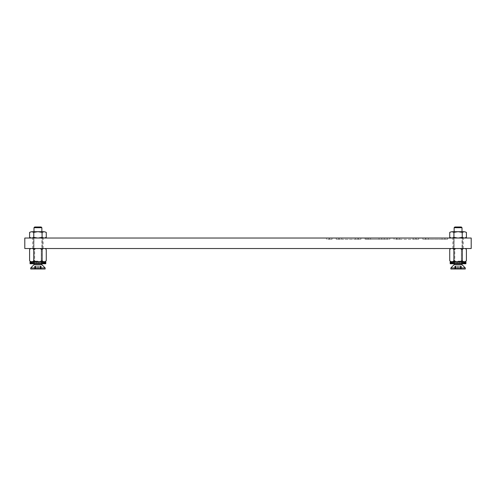 <?xml version="1.0" encoding="UTF-8"?>
<svg xmlns="http://www.w3.org/2000/svg" width="496" height="496" viewBox="0 0 496 496"><rect width="100%" height="100%" fill="white"/><g stroke="black" fill="none" stroke-linecap="round" stroke-linejoin="round"><path stroke-width="0.37" stroke-dasharray="2.48 1.86" d="M329.27 238.024L332.029 238.024L329.27 238.024M329.27 239.332L332.029 239.332L332.029 238.024L329.139 238.024L332.029 238.024L332.029 239.332L326.517 239.332L326.517 238.024L329.139 238.024L326.517 238.024L326.517 239.332L332.029 239.332L329.27 239.332M37.932 238.024L43.183 238.024L37.932 238.024M37.932 248.527L43.183 248.527L37.932 248.527M458.068 238.024L452.817 238.024L458.068 238.024M458.068 248.527L452.817 248.527L458.068 248.527M471.2 238.024L471.2 248.527L24.8 248.527L24.8 238.024L471.2 238.024M387.171 238.024L367.741 238.024L387.171 238.024L387.171 239.332L389.8 239.332L389.8 238.024L389.8 239.332L367.741 239.332L387.171 239.332L387.171 238.024M366.166 238.024L368.788 238.024L366.166 238.024L366.166 239.332L368.788 239.332L366.166 239.332L366.166 238.024M381.66 238.024L379.031 238.024L381.66 238.024L381.66 239.332L379.031 239.332L381.66 239.332L381.66 238.024M365.112 238.024L367.741 238.024L365.112 238.024L365.112 239.332L367.741 239.332L365.112 239.332L365.112 238.024M396.626 238.024L416.057 238.024L393.998 238.024L396.626 238.024L396.626 239.332L393.998 239.332L393.998 238.024L393.998 239.332L416.057 239.332L399.516 239.332L399.516 238.024L399.516 239.332L396.626 239.332L396.626 238.024M418.68 238.024L416.057 238.024L418.68 238.024L418.68 239.332L416.057 239.332L418.68 239.332L418.68 238.024M444.676 238.024L425.512 238.024L444.676 238.024L444.943 239.332L425.512 239.332L442.054 239.332L442.054 238.024L442.054 239.332L444.676 239.332M422.883 238.024L425.512 238.024L422.883 238.024L422.883 239.332L425.512 239.332L422.883 239.332L422.883 238.024M447.566 238.024L444.943 238.024L447.566 238.024L447.566 239.332L444.943 239.332L447.566 239.332L447.566 238.024M341.744 238.024L358.286 238.024L338.855 238.024L341.744 238.024L341.744 239.332L355.396 239.332L355.396 238.024L355.396 239.332L358.286 239.332L338.855 239.332L341.744 239.332L341.744 238.024M336.232 238.024L338.855 238.024L336.232 238.024L336.232 239.332L338.855 239.332L336.232 239.332L336.232 238.024M360.914 238.024L358.286 238.024L360.914 238.024L360.914 239.332L358.286 239.332L360.914 239.332L360.914 238.024M428.395 239.332L428.395 238.024L428.395 239.332M413.168 239.332L413.168 238.024L413.168 239.332M384.282 239.332L384.282 238.024L384.282 239.332M370.63 239.332L370.63 238.024L370.63 239.332M37.932 261.652L34.125 261.652L37.932 261.652M37.932 261.132L34.646 261.132L37.932 261.132M33.759 260.605L33.759 249.575L32.779 248.527L33.759 249.575L35.724 248.527L33.759 249.575L33.759 260.605L35.724 261.652L40.133 261.652L42.098 260.605L43.078 261.652L45.285 261.652L46.271 260.605L45.285 261.652L43.078 261.652L42.098 260.605L40.133 261.652L35.724 261.652L33.759 260.605L32.779 261.652L30.572 261.652L29.593 260.605L30.572 261.652L32.779 261.652L33.759 260.605L32.779 261.652L35.724 261.652L30.38 261.652L29.593 260.605L29.593 249.575L30.572 248.527L32.779 248.527L30.572 248.527L29.593 249.575L30.38 248.527L32.779 248.527L33.759 249.575L33.759 260.605L35.724 261.652L32.575 261.652L37.274 261.652L35.613 261.652L35.613 263.754L36.747 263.754L36.747 261.652L40.244 261.652L37.274 261.652L37.274 263.754L39.11 263.754L39.11 261.652L43.078 261.652L39.11 261.652L39.11 263.754L40.244 263.754L40.151 261.652L43.282 261.652L35.613 261.652L35.613 263.754L35.712 261.652L35.712 263.754L34.522 263.754L35.712 263.754L35.613 261.652M33.759 249.575L35.724 248.527L45.285 248.527L46.271 249.575L45.285 248.527L35.724 248.527L40.133 248.527L42.098 249.575L40.133 248.527L42.098 249.575L43.078 248.527L42.098 249.575L42.098 260.605L40.133 261.652L43.282 261.652L42.371 261.652L42.371 263.754L43.282 263.754L43.282 261.652L42.495 261.652L43.282 261.652L43.282 263.754L42.371 263.754L42.371 261.652L42.371 263.754L41.335 263.754L44.758 263.754L44.758 261.652L42.495 261.652L45.26 261.652L44.107 261.652L45.26 261.652L44.758 261.652L44.758 263.754L45.26 263.754L45.26 261.652L43.797 261.652L45.26 261.652L45.26 263.754L42.495 263.754L43.282 263.754L43.282 261.652M46.271 260.605L45.477 261.652L43.078 261.652L42.098 260.605L42.098 249.575L43.078 248.527L45.477 248.527L46.271 249.575L46.271 260.605L45.477 261.652L43.797 261.652L45.806 261.652L43.797 261.652L45.787 261.652L45.787 263.754L45.806 261.652L45.787 263.754L44.398 263.754L45.787 263.754L45.787 261.652M31.105 263.754L32.06 263.754L30.597 263.754L30.597 261.652L31.105 261.652L31.105 263.754L31.105 261.652L31.105 263.754L32.451 263.754L30.597 263.754L33.486 263.754L32.451 263.754L33.362 263.754L33.362 261.652L30.597 261.652L33.362 261.652L33.362 263.754L32.575 263.754L32.575 261.652L35.724 261.652L35.712 263.754L35.712 261.652L35.706 263.754L36.747 263.754L36.747 261.652L36.747 263.754L37.274 263.754L35.613 263.754M30.597 263.754L30.597 261.652L30.597 263.754L32.06 263.754L30.076 263.754L30.076 261.652L30.076 263.754L32.06 263.754L32.06 261.652L30.051 261.652L32.06 261.652L32.06 263.754L32.06 261.652L32.06 263.754L30.076 263.754L30.076 261.652L31.459 261.652L30.38 261.652L29.593 260.605M42.129 263.754L42.129 261.652L33.728 261.652L42.129 261.652L33.728 261.652L42.129 261.652L42.129 263.754L33.728 263.754L33.728 261.652L33.728 263.754L42.129 263.754M32.575 263.754L33.486 263.754L33.486 261.652L33.486 263.754L34.522 263.754L33.486 263.754L33.486 261.652L32.575 261.652L32.575 263.754L32.575 261.652M40.244 261.652L40.151 263.754L40.244 261.652L40.151 263.754L41.335 263.754L37.274 263.754L39.11 263.754L39.11 261.652L38.589 261.652L38.589 263.754M43.282 263.754L45.26 263.754L43.797 263.754L45.26 263.754L45.26 261.652M33.988 227.701L41.869 227.701L41.162 226.994L34.701 226.994L41.162 226.994L34.701 226.994L33.988 227.701L41.869 227.701L33.988 227.701L33.988 264.672L41.869 264.672L33.988 264.672L41.869 264.672L45.148 267.958L30.709 267.958L37.932 267.958L30.709 267.958L30.709 269.006L45.148 269.006L30.709 269.006L45.148 269.006L45.148 267.958M35.427 266.116L38.707 266.116L35.427 266.116M40.436 269.006L38.707 269.006L40.436 269.006M40.436 266.116L37.157 266.116L40.436 266.116M34.931 269.006L35.706 269.006L34.639 269.006L35.328 269.006L34.931 269.006L34.931 266.116L35.328 266.116L34.639 266.116L35.328 266.116L34.931 266.116L34.931 269.006M37.932 231.719L33.988 231.719L37.932 231.719M44.051 238.024L38.198 238.024L42.098 237.379L44.051 238.024L42.098 237.379L38.198 238.024L44.318 238.024L31.812 238.024L33.759 237.379L37.659 238.024L33.759 237.379L31.812 238.024L44.051 238.024L42.098 237.379L42.098 232.364L38.198 231.719L44.051 231.719L42.098 232.364L45.155 231.719L44.318 231.719L46.271 232.364L44.318 231.719L37.659 231.719L33.759 232.364L31.812 231.719L37.659 231.719L31.812 231.719L33.759 232.364L37.659 231.719L42.098 232.364L44.051 231.719L31.539 231.719L29.593 232.364L30.56 231.911L29.593 232.364L29.593 237.379L31.539 238.024L30.702 238.024L31.539 238.024L29.593 237.379L31.812 238.024L30.702 238.024L37.659 238.024L31.539 238.024M31.812 231.719L30.702 231.719L33.759 232.364L37.659 231.719M44.318 238.024L46.271 237.379L45.297 237.832L46.271 237.379L46.271 232.364L44.051 231.719M38.198 231.719L42.098 232.364L42.098 237.379L38.198 238.024L33.759 237.379L33.759 232.364L33.759 237.379L31.812 238.024M451.242 263.754L452.203 263.754L450.74 263.754L450.74 261.652L451.242 261.652L451.242 263.754L451.242 261.652L451.242 263.754L453.629 263.754L452.594 263.754L453.505 263.754L453.505 261.652L452.718 261.652L453.629 261.652L450.74 261.652L453.505 261.652L453.505 263.754L452.718 263.754L452.922 261.652L450.715 261.652L449.729 260.605L450.715 261.652L452.922 261.652L453.902 260.605L455.867 261.652L453.629 261.652L463.425 261.652L460.288 261.652L462.241 260.605L463.221 261.652L465.949 261.652L462.638 261.652L465.924 261.652L465.924 263.754L465.949 261.652L465.924 263.754L464.541 263.754L465.924 263.754L465.924 261.652M450.74 263.754L450.74 261.652L450.74 263.754L452.203 263.754L450.213 263.754L450.213 261.652L450.213 263.754L452.203 263.754L452.203 261.652L450.194 261.652L452.203 261.652L452.203 263.754L452.203 261.652L452.203 263.754L450.213 263.754L450.213 261.652L451.602 261.652L450.523 261.652L449.729 260.605L449.729 249.575L450.715 248.527L452.922 248.527L450.715 248.527L449.729 249.575L450.715 248.527L452.922 248.527L453.902 249.575L453.902 260.605L452.922 261.652L455.867 261.652L453.902 260.605L452.922 261.652L450.523 261.652L449.729 260.605M453.629 263.754L452.718 263.754L452.718 261.652L453.629 261.652L453.629 263.754L453.629 261.652L453.629 263.754L456.89 263.754L456.89 261.652L456.89 263.754L457.411 263.754L454.665 263.754L455.849 263.754L455.849 261.652L452.922 261.652L456.89 261.652L455.756 261.652L455.756 263.754L456.89 263.754L456.89 261.652L458.726 261.652L457.411 261.652L457.411 263.754L459.253 263.754L459.253 261.652L459.253 263.754L460.387 263.754L460.387 261.652L455.867 261.652L453.902 260.605L453.902 249.575L455.867 248.527L460.276 248.527L455.867 248.527L453.902 249.575L452.922 248.527L455.867 248.527L450.715 248.527M455.756 263.754L455.756 261.652M462.272 263.754L462.272 261.652L453.871 261.652L462.272 261.652L453.871 261.652L462.272 261.652L462.272 263.754L453.871 263.754L453.871 261.652L453.871 263.754L462.272 263.754M465.428 248.527L452.922 248.527L453.902 249.575L455.867 248.527L460.276 248.527L462.241 249.575L463.221 248.527L460.276 248.527L462.241 249.575L460.276 248.527L465.62 248.527L463.221 248.527L462.241 249.575L463.221 248.527L465.428 248.527L466.407 249.575L465.428 248.527L466.407 249.575L466.407 260.605L465.62 261.652L466.407 260.605L465.428 261.652L462.638 261.652L463.549 261.652L462.638 261.652L463.425 261.652L463.425 263.754L463.425 261.652L463.425 263.754L465.403 263.754L464.244 263.754L465.403 263.754L465.403 261.652L465.403 263.754L464.895 263.754L464.895 261.652L464.895 263.754L465.403 263.754L463.94 263.754L465.403 263.754L465.403 261.652M463.425 263.754L462.514 263.754L462.514 261.652L462.514 263.754L461.478 263.754L462.514 263.754L462.514 261.652L463.425 261.652M460.387 261.652L460.387 263.754L459.253 263.754L461.478 263.754L460.288 263.754L460.276 261.652L463.221 261.652L462.241 260.605L460.276 261.652L455.867 261.652L455.849 263.754L455.849 261.652M459.253 263.754L457.411 263.754L459.253 263.754L459.253 261.652L458.726 261.652L458.726 263.754M452.718 263.754L453.505 263.754L453.505 261.652L453.505 263.754L452.718 263.754L452.718 261.652M452.594 263.754L452.594 261.652L452.594 263.754L452.594 261.652L450.74 261.652M464.895 263.754L464.895 261.652L463.549 261.652L463.549 263.754M456.89 263.754L457.411 263.754L457.411 261.652L457.411 263.754M460.387 263.754L462.514 263.754M465.403 263.754L465.924 263.754M460.288 261.652L460.288 263.754L460.288 261.652L460.288 263.754L460.288 261.652L460.294 263.754L460.294 261.652L460.294 263.754L460.294 261.652L463.221 261.652L460.276 261.652L462.241 260.605L462.241 249.575L462.241 260.605L463.221 261.652L461.478 261.652L461.478 263.754M452.922 261.652L454.665 261.652L454.665 263.754M33.362 263.754L33.362 261.652L33.362 263.754M32.451 263.754L32.451 261.652L32.451 263.754L32.451 261.652L30.597 261.652M44.758 263.754L44.758 261.652L42.495 261.652L43.406 261.652L43.406 263.754M40.244 263.754L39.11 263.754M33.486 263.754L35.712 263.754L35.706 261.652M36.747 263.754L37.274 263.754L37.274 261.652L37.274 263.754M40.151 261.652L40.151 263.754L40.151 261.652L40.151 263.754L40.151 261.652L40.151 263.754L40.151 261.652L40.151 263.754L42.371 263.754M45.26 263.754L45.787 263.754M41.335 263.754L41.335 261.652L41.335 263.754L41.335 261.652L43.078 261.652M32.779 261.652L34.522 261.652L34.522 263.754M458.068 261.652L454.262 261.652L458.068 261.652M458.068 261.132L461.354 261.132L458.068 261.132M466.407 260.605L465.62 261.652L463.221 261.652M462.241 249.575L462.241 260.605M453.902 249.575L453.902 260.605M460.276 248.527L463.221 248.527M452.922 248.527L455.867 248.527M42.098 249.575L42.098 260.605M45.285 248.527L30.572 248.527M40.133 248.527L43.078 248.527M32.779 248.527L35.724 248.527M458.068 231.719L462.012 231.719L458.068 231.719M464.188 238.024L458.341 238.024L462.241 237.379L464.188 238.024L462.241 237.379L458.341 238.024L464.461 238.024L451.949 238.024L453.902 237.379L457.802 238.024L453.902 237.379L451.949 238.024L464.188 238.024L462.241 237.379L462.241 232.364L458.341 231.719L464.188 231.719L462.241 232.364L465.298 231.719L464.461 231.719L466.407 232.364L464.461 231.719L457.802 231.719L453.902 232.364L451.949 231.719L457.802 231.719L451.949 231.719L453.902 232.364L457.802 231.719L462.241 232.364L464.188 231.719L451.682 231.719L449.729 232.364L450.703 231.911L449.729 232.364L449.729 237.379L451.682 238.024L450.845 238.024L451.682 238.024L449.729 237.379L451.949 238.024L450.845 238.024L457.802 238.024L451.682 238.024M451.949 231.719L450.845 231.719L453.902 232.364L457.802 231.719M464.461 238.024L466.407 237.379L465.44 237.832L466.407 237.379L466.407 232.364L464.188 231.719M458.341 231.719L462.241 232.364L462.241 237.379L458.341 238.024L453.902 237.379L453.902 232.364L453.902 237.379L451.949 238.024M451.682 231.719L449.729 232.364M466.407 232.364L464.461 231.719M457.802 238.024L458.341 238.024M453.902 237.379L453.902 232.364M462.241 237.379L462.241 232.364M31.539 231.719L29.593 232.364M46.271 232.364L44.318 231.719M37.659 238.024L38.198 238.024M33.759 237.379L33.759 232.364M42.098 237.379L42.098 232.364M454.131 227.701L462.012 227.701L461.299 226.994L454.838 226.994L461.299 226.994L454.838 226.994L454.131 227.701L462.012 227.701L454.131 227.701L454.131 264.672L462.012 264.672L454.131 264.672L462.012 264.672L465.291 267.958L450.852 267.958L458.068 267.958L450.852 267.958L450.852 269.006L465.291 269.006L450.852 269.006L465.291 269.006L465.291 267.958M455.564 266.116L458.843 266.116L455.564 266.116M460.573 269.006L458.843 269.006L460.573 269.006M460.573 266.116L457.293 266.116L460.573 266.116M455.074 269.006L455.849 269.006L454.782 269.006L455.471 269.006L455.074 269.006L455.074 266.116L455.471 266.116L454.782 266.116L455.471 266.116L455.074 266.116L455.074 269.006M461.069 269.006L460.672 269.006L461.069 269.006L461.069 266.116L460.672 266.116L461.069 266.116L461.069 269.006M40.926 269.006L40.529 269.006L40.926 269.006L40.926 266.116L40.529 266.116L40.926 266.116L40.926 269.006M329.139 239.332L329.139 238.024L329.139 239.332M329.4 239.332L329.4 238.024L329.4 239.332M339.115 239.332L339.115 238.024M338.855 239.332L338.855 238.024L338.855 239.332M358.286 239.332L358.286 238.024L358.286 239.332M358.025 239.332L358.025 238.024M425.773 239.332L425.773 238.024M425.512 239.332L425.512 238.024L425.512 239.332M444.943 239.332L444.943 238.024L444.943 239.332M396.887 239.332L396.887 238.024M415.797 239.332L415.797 238.024M416.057 239.332L416.057 238.024L416.057 239.332M368.788 239.332L368.788 238.024L368.788 239.332M379.031 239.332L379.031 238.024L379.031 239.332M367.741 239.332L367.741 238.024L367.741 239.332M33.269 263.754L33.269 261.652L33.269 263.754M31.756 263.754L31.756 261.652L31.756 263.754M31.459 263.754L31.459 261.652L31.459 263.754M42.588 263.754L42.588 261.652L42.588 263.754M44.398 263.754L44.398 261.652L44.398 263.754M44.107 263.754L44.107 261.652L44.107 263.754M35.706 266.116L35.706 269.006L35.706 266.116M38.707 266.116L38.707 269.006L38.707 266.116M37.157 266.116L37.157 269.006L37.157 266.116M40.151 266.116L40.151 269.006L40.151 266.116M453.412 263.754L453.412 261.652L453.412 263.754M451.893 263.754L451.893 261.652L451.893 263.754M451.602 263.754L451.602 261.652L451.602 263.754M462.731 263.754L462.731 261.652L462.731 263.754M464.541 263.754L464.541 261.652L464.541 263.754M464.244 263.754L464.244 261.652L464.244 263.754M455.849 266.116L455.849 269.006L455.849 266.116M458.843 266.116L458.843 269.006L458.843 266.116M457.293 266.116L457.293 269.006L457.293 266.116M460.294 266.116L460.294 269.006L460.294 266.116M326.517 239.332L326.517 238.024M32.68 248.527L32.68 238.024M452.817 248.527L452.817 238.024M33.468 248.527L33.468 238.024L33.468 248.527M453.604 248.527L453.604 238.024L453.604 248.527M462.532 248.527L462.532 238.024L462.532 248.527M42.396 248.527L42.396 238.024L42.396 248.527M463.32 248.527L463.32 238.024M43.183 248.527L43.183 238.024M332.029 239.332L332.029 238.024M34.646 261.132L34.125 261.652L34.646 261.132L34.646 248.527L34.646 261.132M41.211 248.527L41.211 261.132L41.738 261.652L41.211 261.132L41.211 248.527M45.477 248.527L46.271 249.575M30.38 248.527L29.593 249.575M30.051 263.754L30.051 261.652M42.495 263.754L42.495 261.652L42.495 263.754M43.797 263.754L43.797 261.652L43.797 263.754M41.218 266.116L41.218 269.006L41.218 266.116M41.869 227.701L41.869 264.672M40.529 266.116L40.529 269.006L40.529 266.116M34.639 266.116L34.639 269.006L34.639 266.116M35.328 266.116L35.328 269.006L35.328 266.116M33.988 264.672L30.709 267.958M33.988 231.719L33.988 263.754M30.702 238.024L29.593 237.379M41.869 231.719L41.869 263.754M45.155 238.024L46.271 237.379M450.194 263.754L450.194 261.652M462.638 263.754L462.638 261.652L462.638 263.754M463.94 263.754L463.94 261.652L463.94 263.754M454.789 261.132L454.262 261.652L454.789 261.132L454.789 248.527L454.789 261.132M461.354 248.527L461.354 261.132L461.875 261.652L461.354 261.132L461.354 248.527M465.62 248.527L466.407 249.575M450.523 248.527L449.729 249.575M454.131 231.719L454.131 263.754M450.845 238.024L449.729 237.379M462.012 231.719L462.012 263.754M465.298 238.024L466.407 237.379M461.361 266.116L461.361 269.006L461.361 266.116M462.012 227.701L462.012 264.672M460.672 266.116L460.672 269.006L460.672 266.116M454.782 266.116L454.782 269.006L454.782 266.116M455.471 266.116L455.471 269.006L455.471 266.116M454.131 264.672L450.852 267.958"/><path stroke-width="0.74" d="M471.2 238.024L471.2 248.527L24.8 248.527L24.8 238.024L471.2 238.024M29.593 232.364L31.539 231.719L29.593 232.364L29.593 237.379L31.539 238.024M44.318 238.024L46.271 237.379L46.271 232.364L44.318 231.719L46.271 232.364M455.756 263.754L456.89 263.754L456.89 261.652L455.756 261.652L455.756 263.754L453.629 263.754L453.629 261.652L452.718 261.652L452.718 263.754L451.242 263.754L451.242 261.652L452.718 261.652M465.924 261.652L465.924 263.754L465.949 261.652L465.428 261.652L466.407 260.605L466.407 249.575L465.428 248.527M450.74 261.652L450.74 263.754L450.194 263.754L450.213 261.652L452.594 261.652L452.594 263.754M452.718 263.754L453.629 263.754M450.74 263.754L451.242 263.754M463.425 261.652L462.514 261.652L462.514 263.754L463.425 263.754L463.425 261.652L464.895 261.652L464.895 263.754L465.403 263.754L465.403 261.652L466.407 260.605M464.895 263.754L463.549 263.754L463.549 261.652L465.403 261.652M459.253 263.754L459.253 261.652L460.387 261.652L460.387 263.754L456.89 263.754M465.924 263.754L465.403 263.754M462.514 263.754L460.387 263.754M454.665 263.754L454.665 261.652L453.629 261.652L455.756 261.652M457.411 263.754L457.411 261.652L459.253 261.652L458.726 261.652L458.726 263.754M460.387 261.652L462.514 261.652L461.478 261.652L461.478 263.754M35.613 263.754L36.747 263.754L36.747 261.652L35.613 261.652L35.613 263.754L33.486 263.754L33.486 261.652L32.575 261.652L32.575 263.754L31.105 263.754L31.105 261.652L32.575 261.652M45.787 261.652L45.787 263.754L45.806 261.652L45.285 261.652L46.271 260.605L46.271 249.575L45.285 248.527M30.597 261.652L30.597 263.754L30.051 263.754L30.076 261.652L32.451 261.652L32.451 263.754M32.575 263.754L33.486 263.754M30.597 263.754L31.105 263.754M43.282 261.652L42.371 261.652L42.371 263.754L43.282 263.754L43.282 261.652L44.758 261.652L44.758 263.754L45.26 263.754L45.26 261.652L46.271 260.605M44.758 263.754L43.406 263.754L43.406 261.652L45.26 261.652M39.11 263.754L39.11 261.652L40.244 261.652L40.244 263.754L36.747 263.754M45.787 263.754L45.26 263.754M42.371 263.754L40.244 263.754M34.522 263.754L34.522 261.652L33.486 261.652L35.613 261.652M37.274 263.754L37.274 261.652L39.11 261.652L38.589 261.652L38.589 263.754M40.244 261.652L42.371 261.652L41.335 261.652L41.335 263.754M455.867 248.527L453.902 249.575L453.902 260.605L455.867 261.652M460.276 261.652L462.241 260.605L463.221 261.652M463.221 248.527L462.241 249.575L462.241 260.605M462.241 249.575L460.276 248.527M450.715 248.527L449.729 249.575L449.729 260.605L450.715 261.652L449.729 260.605M452.922 261.652L453.902 260.605M453.902 249.575L452.922 248.527M35.724 248.527L33.759 249.575L33.759 260.605L35.724 261.652M40.133 261.652L42.098 260.605L43.078 261.652M43.078 248.527L42.098 249.575L42.098 260.605M42.098 249.575L40.133 248.527M30.572 248.527L29.593 249.575L29.593 260.605L30.572 261.652L29.593 260.605M32.779 261.652L33.759 260.605M33.759 249.575L32.779 248.527M449.729 232.364L451.682 231.719L449.729 232.364L449.729 237.379L451.682 238.024M464.461 238.024L466.407 237.379L466.407 232.364L464.461 231.719L466.407 232.364M458.341 238.024L462.241 237.379L464.188 238.024M451.949 238.024L453.902 237.379L457.802 238.024M462.241 232.364L458.341 231.719L464.188 231.719L462.241 232.364L462.241 237.379M453.902 232.364L451.949 231.719L457.802 231.719L453.902 232.364L453.902 237.379M457.802 231.719L458.341 231.719M38.198 238.024L42.098 237.379L44.051 238.024M31.812 238.024L33.759 237.379L37.659 238.024M42.098 232.364L38.198 231.719L44.051 231.719L42.098 232.364L42.098 237.379M33.759 232.364L31.812 231.719L37.659 231.719L33.759 232.364L33.759 237.379M37.659 231.719L38.198 231.719M462.012 264.672L454.131 264.672L450.852 267.958L465.291 267.958L462.012 264.672L462.012 263.754M454.131 227.701L454.838 226.994L461.299 226.994L462.012 227.701L454.131 227.701L454.131 231.719M465.291 267.958L465.291 269.006L450.852 269.006L450.852 267.958M41.869 264.672L33.988 264.672L30.709 267.958L45.148 267.958L41.869 264.672L41.869 263.754M33.988 227.701L34.701 226.994L41.162 226.994L41.869 227.701L33.988 227.701L33.988 231.719M45.148 267.958L45.148 269.006L30.709 269.006L30.709 267.958M450.194 263.754L450.194 261.652M30.051 263.754L30.051 261.652M465.62 248.527L466.407 249.575M450.523 248.527L449.729 249.575M45.477 248.527L46.271 249.575M30.38 248.527L29.593 249.575M450.845 238.024L449.729 237.379M465.298 238.024L466.407 237.379M30.702 238.024L29.593 237.379M45.155 238.024L46.271 237.379M462.012 227.701L462.012 231.719M454.131 263.754L454.131 264.672M41.869 227.701L41.869 231.719M33.988 263.754L33.988 264.672"/></g></svg>
